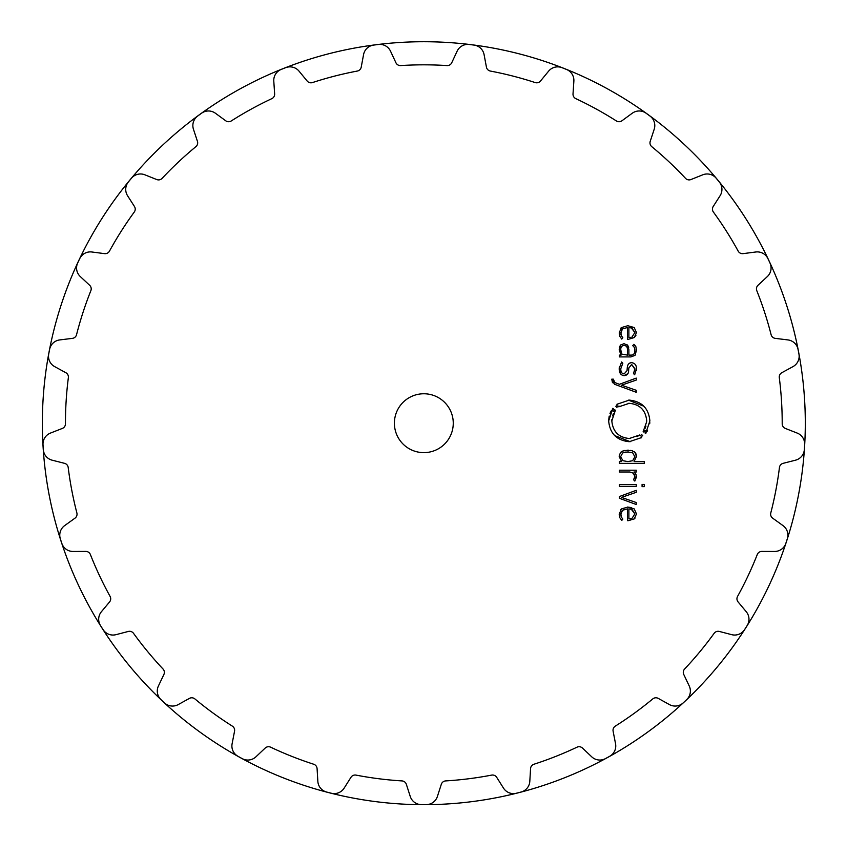 <?xml version="1.0" encoding="UTF-8"?>
<svg xmlns="http://www.w3.org/2000/svg" width="847" height="847" viewBox="0 0 847 847"><rect width="100%" height="100%" fill="white"/><g stroke="black" fill="none" stroke-linecap="round" stroke-linejoin="round"><path stroke-width="1.27" d="M42.35 423.204A381.478 381.478 0 0 0 614.562 753.576A381.478 381.478 0 0 0 614.562 92.831A381.478 381.478 0 0 0 42.35 423.204A381.478 381.478 0 0 0 614.562 753.576A381.478 381.478 0 0 0 614.562 92.831A381.478 381.478 0 0 0 42.35 423.204M453.261 423.204A29.433 29.433 0 0 1 409.112 448.688A29.433 29.433 0 0 1 409.112 397.709A29.433 29.433 0 0 1 453.261 423.204M471.631 44.785A381.425 381.425 0 0 0 469.196 44.478A11.773 11.773 0 0 0 457.126 51.191L451.737 62.752A4.902 4.902 0 0 1 446.972 65.579A358.376 358.376 0 0 0 400.673 65.579A4.902 4.902 0 0 1 395.92 62.752L390.531 51.191A11.773 11.773 0 0 0 378.461 44.478A381.425 381.425 0 0 0 376.026 44.785A381.425 381.425 0 0 0 373.591 45.092A11.773 11.773 0 0 0 363.564 54.6L361.224 67.135A4.902 4.902 0 0 1 357.307 71.053A358.376 358.376 0 0 0 312.469 82.572A4.902 4.902 0 0 1 307.154 81.016L299.055 71.169A11.773 11.773 0 0 0 285.693 67.665A381.425 381.425 0 0 0 283.417 68.554A381.425 381.425 0 0 0 281.14 69.465A11.773 11.773 0 0 0 273.793 81.164L274.64 93.89A4.902 4.902 0 0 1 271.823 98.654A358.376 358.376 0 0 0 231.252 120.962A4.902 4.902 0 0 1 225.726 120.782L215.434 113.254A11.773 11.773 0 0 0 201.618 113.18A381.425 381.425 0 0 0 197.647 116.071A11.773 11.773 0 0 0 193.444 129.22L197.436 141.343A4.902 4.902 0 0 1 195.89 146.658A358.376 358.376 0 0 0 162.137 178.346A4.902 4.902 0 0 1 156.737 179.553L144.901 174.821A11.773 11.773 0 0 0 131.497 178.188A381.425 381.425 0 0 0 128.373 181.967A11.773 11.773 0 0 0 127.579 195.752L134.451 206.499A4.902 4.902 0 0 1 134.281 212.025A358.376 358.376 0 0 0 109.475 251.125A4.902 4.902 0 0 1 104.53 253.634L91.889 251.993A11.773 11.773 0 0 0 79.756 258.579A381.425 381.425 0 0 0 77.659 263.015A11.773 11.773 0 0 0 80.317 276.577L89.644 285.27A4.902 4.902 0 0 1 90.862 290.669A358.376 358.376 0 0 0 76.548 334.703A4.902 4.902 0 0 1 72.397 338.366L59.735 339.922A11.773 11.773 0 0 0 49.624 349.324A381.425 381.425 0 0 0 48.703 354.141A11.773 11.773 0 0 0 54.642 366.603L65.844 372.712A4.902 4.902 0 0 1 68.363 377.646A358.376 358.376 0 0 0 65.452 423.849A4.902 4.902 0 0 1 62.339 428.423L50.46 433.082A11.773 11.773 0 0 0 43.006 444.707A381.425 381.425 0 0 0 43.155 447.152A381.425 381.425 0 0 0 43.313 449.598A11.773 11.773 0 0 0 52.175 460.196L64.531 463.33A4.902 4.902 0 0 1 68.194 467.47A358.376 358.376 0 0 0 76.876 512.954A4.902 4.902 0 0 1 74.991 518.163L64.647 525.616A11.773 11.773 0 0 0 60.317 538.734A381.425 381.425 0 0 0 61.831 543.403A11.773 11.773 0 0 0 73.043 551.461L85.801 551.418A4.902 4.902 0 0 1 90.385 554.52A358.376 358.376 0 0 0 110.099 596.415A4.902 4.902 0 0 1 109.57 601.931L101.407 611.725A11.773 11.773 0 0 0 100.465 625.51A381.425 381.425 0 0 0 103.101 629.649A11.773 11.773 0 0 0 115.965 634.668L128.31 631.449A4.902 4.902 0 0 1 133.519 633.323A358.376 358.376 0 0 0 163.026 669.003A4.902 4.902 0 0 1 163.895 674.466L158.421 685.985A11.773 11.773 0 0 0 160.941 699.569A381.425 381.425 0 0 0 162.719 701.252A381.425 381.425 0 0 0 164.519 702.925A11.773 11.773 0 0 0 178.23 704.588L189.379 698.404A4.902 4.902 0 0 1 194.895 698.923A358.376 358.376 0 0 0 232.353 726.133A4.902 4.902 0 0 1 234.545 731.215L232.11 743.74A11.773 11.773 0 0 0 237.933 756.265A381.425 381.425 0 0 0 242.221 758.626A11.773 11.773 0 0 0 255.921 756.826L265.185 748.06A4.902 4.902 0 0 1 270.648 747.192A358.376 358.376 0 0 0 313.697 764.238A4.902 4.902 0 0 1 317.085 768.61L317.847 781.347A11.773 11.773 0 0 0 326.593 792.03A381.425 381.425 0 0 0 328.975 792.644A381.425 381.425 0 0 0 331.346 793.247A11.773 11.773 0 0 0 344.168 788.102L350.965 777.313A4.902 4.902 0 0 1 356.036 775.111A358.376 358.376 0 0 0 401.976 780.913A4.902 4.902 0 0 1 406.348 784.301L410.244 796.445A11.773 11.773 0 0 0 421.372 804.618A381.425 381.425 0 0 0 423.828 804.629A381.425 381.425 0 0 0 426.285 804.618A11.773 11.773 0 0 0 437.412 796.445L441.308 784.301A4.902 4.902 0 0 1 445.681 780.913A358.376 358.376 0 0 0 491.62 775.111A4.902 4.902 0 0 1 496.691 777.313L503.489 788.102A11.773 11.773 0 0 0 516.31 793.247A381.425 381.425 0 0 0 518.682 792.644A381.425 381.425 0 0 0 521.053 792.03A11.773 11.773 0 0 0 529.809 781.347L530.561 768.61A4.902 4.902 0 0 1 533.959 764.238A358.376 358.376 0 0 0 576.998 747.192A4.902 4.902 0 0 1 582.471 748.06L591.735 756.826A11.773 11.773 0 0 0 605.425 758.626A381.425 381.425 0 0 0 607.585 757.451A381.425 381.425 0 0 0 609.724 756.265A11.773 11.773 0 0 0 615.547 743.74L613.112 731.215A4.902 4.902 0 0 1 615.303 726.133A358.376 358.376 0 0 0 652.762 698.923A4.902 4.902 0 0 1 658.278 698.404L669.426 704.588A11.773 11.773 0 0 0 683.137 702.925A381.425 381.425 0 0 0 684.937 701.252A381.425 381.425 0 0 0 686.716 699.569A11.773 11.773 0 0 0 689.236 685.985L683.762 674.466A4.902 4.902 0 0 1 684.63 669.003A358.376 358.376 0 0 0 714.137 633.323A4.902 4.902 0 0 1 719.347 631.449L731.692 634.668A11.773 11.773 0 0 0 744.555 629.649A381.425 381.425 0 0 0 745.879 627.585A381.425 381.425 0 0 0 747.181 625.51A11.773 11.773 0 0 0 746.249 611.725L738.086 601.931A4.902 4.902 0 0 1 737.557 596.415A358.376 358.376 0 0 0 757.271 554.52A4.902 4.902 0 0 1 761.855 551.418L774.613 551.461A11.773 11.773 0 0 0 785.825 543.403A381.425 381.425 0 0 0 787.339 538.734A11.773 11.773 0 0 0 783.009 525.616L772.665 518.163A4.902 4.902 0 0 1 770.781 512.954A358.376 358.376 0 0 0 779.452 467.47A4.902 4.902 0 0 1 783.126 463.33L795.481 460.196A11.773 11.773 0 0 0 804.343 449.598A381.425 381.425 0 0 0 804.502 447.152A381.425 381.425 0 0 0 804.65 444.707A11.773 11.773 0 0 0 797.196 433.082L785.317 428.423A4.902 4.902 0 0 1 782.205 423.849A358.376 358.376 0 0 0 779.293 377.646A4.902 4.902 0 0 1 781.813 372.712L793.014 366.603A11.773 11.773 0 0 0 798.954 354.141A381.425 381.425 0 0 0 798.033 349.324A11.773 11.773 0 0 0 787.922 339.922L775.259 338.366A4.902 4.902 0 0 1 771.109 334.703A358.376 358.376 0 0 0 756.794 290.669A4.902 4.902 0 0 1 758.012 285.27L767.34 276.577A11.773 11.773 0 0 0 769.987 263.015A381.425 381.425 0 0 0 768.96 260.802A381.425 381.425 0 0 0 767.901 258.579A11.773 11.773 0 0 0 755.768 251.993L743.115 253.634A4.902 4.902 0 0 1 738.182 251.125A358.376 358.376 0 0 0 713.375 212.025A4.902 4.902 0 0 1 713.206 206.499L720.077 195.752A11.773 11.773 0 0 0 719.283 181.967A381.425 381.425 0 0 0 716.16 178.188A11.773 11.773 0 0 0 702.756 174.821L690.919 179.553A4.902 4.902 0 0 1 685.519 178.346A358.376 358.376 0 0 0 651.767 146.658A4.902 4.902 0 0 1 650.221 141.343L654.212 129.22A11.773 11.773 0 0 0 650.009 116.071A381.425 381.425 0 0 0 646.039 113.18A11.773 11.773 0 0 0 632.222 113.254L621.931 120.782A4.902 4.902 0 0 1 616.404 120.962A358.376 358.376 0 0 0 575.833 98.654A4.902 4.902 0 0 1 573.017 93.89L573.864 81.164A11.773 11.773 0 0 0 566.516 69.465A381.425 381.425 0 0 0 564.24 68.554A381.425 381.425 0 0 0 561.963 67.665A11.773 11.773 0 0 0 548.602 71.169L540.502 81.016A4.902 4.902 0 0 1 535.188 82.572A358.376 358.376 0 0 0 490.339 71.053A4.902 4.902 0 0 1 486.432 67.135L484.082 54.6A11.773 11.773 0 0 0 474.066 45.092A381.425 381.425 0 0 0 471.631 44.785M620.809 514.404L622.503 510.265L627.447 508.878L627.447 520.683L628.252 520.683L634.308 518.883L636.457 513.885L634.202 508.878L627.828 507.078L621.402 508.931L619.199 514.298L619.845 517.771L621.783 520.439L622.831 519.095L621.285 516.966L620.851 513.621M636.245 490.328L619.411 496.533L619.411 498.301L636.245 504.505L636.245 502.525L621.507 497.422L636.245 492.308L636.245 490.328M644.281 486.633L644.281 484.41L642.079 484.41L642.079 486.633L644.281 486.633M636.245 486.422L636.245 484.622L619.411 484.622L619.411 486.422L636.245 486.422M634.879 476.543L633.556 479.751L634.848 481.064L636.457 476.967L635.822 474.098L634.011 472.001L636.245 472.001L636.245 470.201L619.411 470.201L619.411 472.001L629.787 472.001L633.344 473.177L634.879 476.543L634.329 478.82M619.199 456.533L621.582 461.573L619.411 461.573L619.411 463.373L644.281 463.373L644.281 461.573L634.085 461.573L636.457 456.533L634.996 452.372L631.767 450.625L623.9 450.625L620.671 452.372L619.284 455.411M642.725 435.527L641.105 436.84L641.624 437.55L629.268 441.711C616.711 440.429 609.851 433.495 608.665 420.906L612.857 408.328L613.546 408.857L612.349 410.562L613.556 411.314L614.678 409.726L615.388 410.255L611.83 420.906C612.836 431.568 618.649 437.433 629.268 438.513L639.707 434.977L640.247 435.686L641.761 434.479L642.386 435.845M628.135 403.341L629.268 403.31C639.887 404.326 645.71 410.192 646.716 420.906C645.71 410.244 639.898 404.379 629.268 403.31L618.808 406.825L618.299 406.126L616.785 407.333L615.822 406.285L617.431 404.972L616.902 404.273L629.268 400.102C641.825 401.372 648.696 408.307 649.882 420.906L645.689 433.473L645.001 432.955L646.197 431.25L644.98 430.498L643.868 432.086L643.169 431.557L646.695 421.711M611.799 379.901L614.509 384.252L636.245 392.277L636.245 390.298L621.507 385.184L636.245 380.07L636.245 378.101L619.411 384.305L614.784 382.537L613.366 379.16L611.799 379.16L612.476 382.696M620.48 373.739L619.199 368.837C619.273 373.103 620.946 375.369 624.197 375.634C627.151 375.337 628.622 373.675 628.601 370.668L628.845 367.916L631.671 364.464L634.922 368.794L633.492 373.559L634.678 374.755L636.457 368.794C636.489 365.131 634.89 363.098 631.671 362.696C628.94 362.834 627.479 364.538 627.267 367.81L627.024 370.637L624.197 373.876C621.825 373.686 620.682 371.981 620.777 368.763L622.831 363.194L621.613 361.965L619.21 368.434M620.735 344.93L619.199 349.938L621.084 355.115L619.411 355.115L619.411 356.915L630.941 356.915L635.028 355.327L636.457 350.319L635.917 346.815L633.874 344.327L632.751 345.629L634.392 347.482L634.879 350.319C634.911 353.58 633.535 355.179 630.761 355.115L628.876 355.115L628.876 349.62L627.606 345.269L624.027 343.691L620.735 344.93L624.027 343.691M620.809 333.051L622.503 328.911L627.447 327.524L627.447 339.34L628.252 339.34L634.308 337.54L636.457 332.532L634.202 327.524L627.828 325.724L621.402 327.577L619.199 332.956L619.845 336.418L621.783 339.086L622.831 337.741L621.285 335.613L620.851 332.278M624.175 509.343L621.444 511.556M636.446 513.398L636.446 514.309M634.911 518.311L634.308 518.883M627.405 507.078L631.64 507.575M620.83 509.481L621.402 508.931M620.925 515.781L621.285 516.966M636.404 476.173L634.848 481.064M635.441 473.409L636.055 474.648M632.836 472.795L632.084 472.414M634.678 475.114L634.371 474.415M634.435 451.875L635.271 452.69M635.748 453.41L636.161 454.416M636.436 455.898L636.457 456.533M630.592 450.403L632.55 450.848M627.024 450.202L628.728 450.202M622.99 450.89L625.086 450.392M620.671 452.372L621.338 451.79M639.707 434.977L637.039 436.66M630.422 438.471L629.268 438.513C618.649 437.497 612.836 431.631 611.83 420.906L611.894 419.456M612.54 415.909L613.461 413.463M614.721 411.208L615.388 410.255M613.99 410.647L614.467 409.98M612.857 408.328L612.392 408.974M611.502 410.372L610.496 412.298M610.486 412.33L609.988 413.527M609.215 416.068L608.675 420.091M614.7 435.602L630.21 441.689M640.935 438.047L641.624 437.55M645.965 426.052L645.149 428.233M643.889 430.53L643.169 431.557M644.556 431.165L644.98 430.498M645.689 433.473L646.166 432.828M647.066 431.419L647.521 430.594M649.691 423.744L649.818 422.611M643.836 406.211L628.463 400.123M617.431 404.972L615.822 406.285M618.808 406.825L619.718 406.179M613.366 380.028L614.784 382.537M627.839 373.686L624.197 375.634M634.911 369.197L631.671 364.464L628.845 367.916M634.488 371.621L634.721 370.764M636.446 368.403L636.446 369.303M636.415 369.821L636.309 370.7M627.267 367.81C627.563 364.411 629.025 362.707 631.671 362.696M622.831 363.194L620.777 368.763C620.777 372.172 621.92 373.876 624.197 373.876L627.024 370.637M619.242 367.767L619.295 367.153M621.084 355.115L619.199 349.663M619.337 347.863L620.226 345.544M633.874 344.327L635.123 345.481M635.589 346.148L635.917 346.815M634.689 348.35L634.17 347.079M634.879 350.52L634.869 349.663M627.045 344.697L628.072 345.968M628.368 346.592L628.686 347.651M622.736 328.731L621.412 330.245M636.002 335.179L634.308 337.54M627.405 325.735L628.241 325.735M620.83 328.128L621.402 327.577M620.925 334.427L621.285 335.613M631.026 518.639L629.67 518.851M628.876 518.883L628.876 508.867L632.053 509.471L634.879 513.875L632.053 518.29L634.879 513.875L631.269 509.206M627.373 461.562L628.315 461.562M629.247 461.53L630.009 461.467M632.667 460.736L634.879 456.777L632.667 452.806L634.879 456.777L632.667 460.736L627.828 461.573L622.99 460.736L620.777 456.978M628.559 451.991L627.511 451.98M626.219 452.033L624.599 452.234M620.787 456.385L622.651 453.007M624.451 345.512L624.059 345.491C626.367 345.587 627.489 347.037 627.447 349.832L627.447 349.631M620.777 349.536L620.777 349.938C620.618 347.132 621.709 345.65 624.059 345.491L623.858 345.502M621.772 353.824L620.777 349.938L620.883 351.706M631.026 337.286L629.67 337.498M628.876 337.53L628.876 327.524L632.053 328.117L634.879 332.522L632.053 336.926L634.879 332.522L631.269 327.853M622.99 452.806L627.828 451.98L632.667 452.806M627.447 349.832L627.447 355.115L622.069 354.162"/></g></svg>

